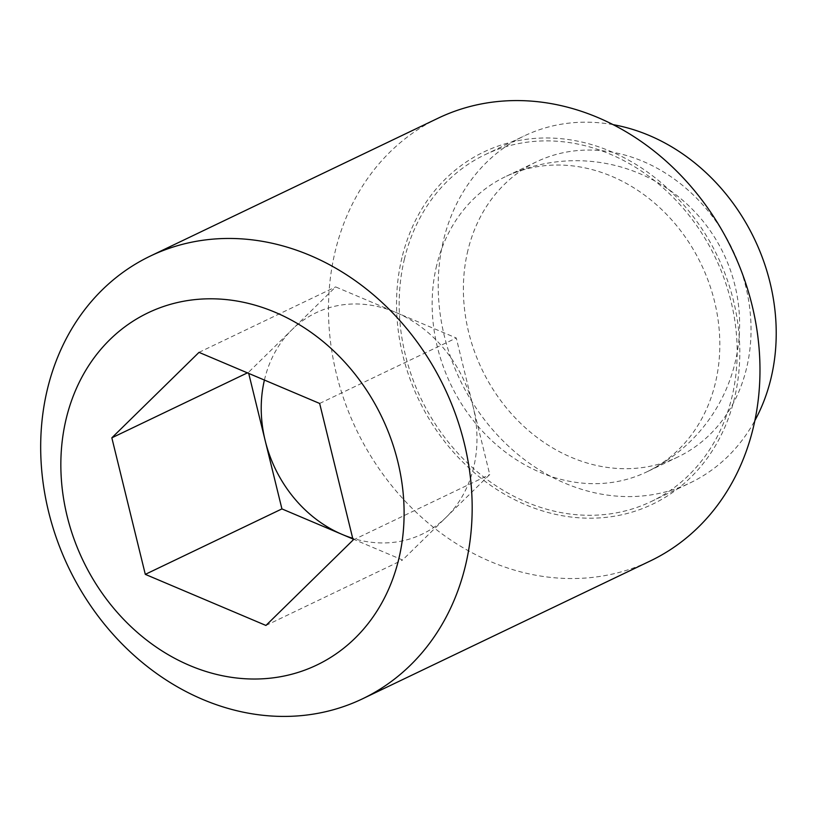 <?xml version="1.0" encoding="UTF-8"?>
<svg xmlns="http://www.w3.org/2000/svg" width="817" height="817" viewBox="0 0 817 817"><rect width="100%" height="100%" fill="white"/><g stroke="black" fill="none" stroke-linecap="round" stroke-linejoin="round"><path stroke-width="0.61" stroke-dasharray="4.08 3.06" d="M438.167 118.169A245.488 208.335 -115.6 0 0 335.266 251.064A245.488 208.335 -115.6 0 0 412.932 509.124A245.488 208.335 -115.6 0 0 650.291 560.952M401.954 257.692A195.283 165.728 -115.6 0 0 525.454 504.692A195.283 165.728 -115.6 0 0 734.401 398.492A195.283 165.728 -115.6 0 0 610.902 151.492A195.283 165.728 -115.6 0 0 401.954 257.692M613.128 124.654A192.291 163.196 -115.6 0 0 524.136 135.969A192.291 163.196 -115.6 0 0 443.529 240.065A192.291 163.196 -115.6 0 0 504.365 442.211A192.291 163.196 -115.6 0 0 690.294 482.816A192.291 163.196 -115.6 0 0 754.877 420.551M404.486 258.764A192.291 163.196 -115.6 0 0 465.333 460.911A192.291 163.196 -115.6 0 0 651.261 501.515A192.291 163.196 -115.6 0 0 731.858 397.409A192.291 163.196 -115.6 0 0 671.023 195.263A192.291 163.196 -115.6 0 0 485.094 154.668A192.291 163.196 -115.6 0 0 404.486 258.764M436.676 265.351A163.655 138.89 -115.6 0 0 540.18 472.349A163.655 138.89 -115.6 0 0 646.686 471.94A163.655 138.89 -115.6 0 0 715.294 383.347A163.655 138.89 -115.6 0 0 611.79 176.349A163.655 138.89 -115.6 0 0 505.274 176.758A163.655 138.89 -115.6 0 0 436.676 265.351M467.906 250.39A163.655 138.89 -115.6 0 0 519.683 422.43A163.655 138.89 -115.6 0 0 677.916 456.979A163.655 138.89 -115.6 0 0 746.513 368.385A163.655 138.89 -115.6 0 0 694.746 196.346A163.655 138.89 -115.6 0 0 536.503 161.797A163.655 138.89 -115.6 0 0 467.906 250.39M264.412 380.068A122.744 104.168 64.4 0 1 292.047 329.639A122.744 104.168 64.4 0 1 395.949 312.462A122.744 104.168 64.4 0 1 473.012 406.284A122.744 104.168 64.4 0 1 446.153 517.284A122.744 104.168 64.4 0 1 352.699 538.291M352.862 538.954L402.567 560.002L489.74 474.554L456.274 338.003L335.634 286.91L248.46 372.368L248.715 373.41M199.011 352.362L335.634 286.91M247.418 372.869L248.46 372.368M265.944 625.454L402.567 560.002M353.118 540.006L489.74 474.554M319.651 403.455L456.274 338.003M651.261 501.515L690.294 482.816M677.916 456.979L646.686 471.94A163.655 163.655 0 0 0 639.803 173.653A163.655 163.655 0 0 0 505.274 176.758L536.503 161.797M485.094 154.668L524.136 135.969"/><path stroke-width="1.23" d="M47.468 388.943A245.488 208.335 -115.6 0 0 125.134 647.003A245.488 208.335 -115.6 0 0 362.482 698.831A245.488 208.335 -115.6 0 0 465.384 565.936A245.488 208.335 -115.6 0 0 387.718 307.876A245.488 208.335 -115.6 0 0 150.369 256.048A245.488 208.335 -115.6 0 0 47.468 388.943M66.248 418.508A195.283 165.728 -115.6 0 0 189.748 665.508A195.283 165.728 -115.6 0 0 398.706 559.308A195.283 165.728 -115.6 0 0 275.196 312.308A195.283 165.728 -115.6 0 0 66.248 418.508M362.482 698.831L650.291 560.952A245.488 208.335 -115.6 0 0 753.192 428.057A245.488 208.335 -115.6 0 0 675.526 169.997A245.488 208.335 -115.6 0 0 438.167 118.169L150.369 256.048M754.877 420.551A192.291 163.196 -115.6 0 0 770.901 378.71A192.291 163.196 -115.6 0 0 613.128 124.654M352.699 538.291A122.744 104.168 64.4 0 1 342.241 534.461A122.744 104.168 64.4 0 1 265.188 440.639A122.744 104.168 64.4 0 1 264.412 380.068M248.715 373.41L281.926 508.909L352.862 538.954M111.837 437.82L199.011 352.362L319.651 403.455L353.118 540.006L265.944 625.454L145.303 574.361L111.837 437.82L247.418 372.869M145.303 574.361L281.926 508.909"/></g></svg>
